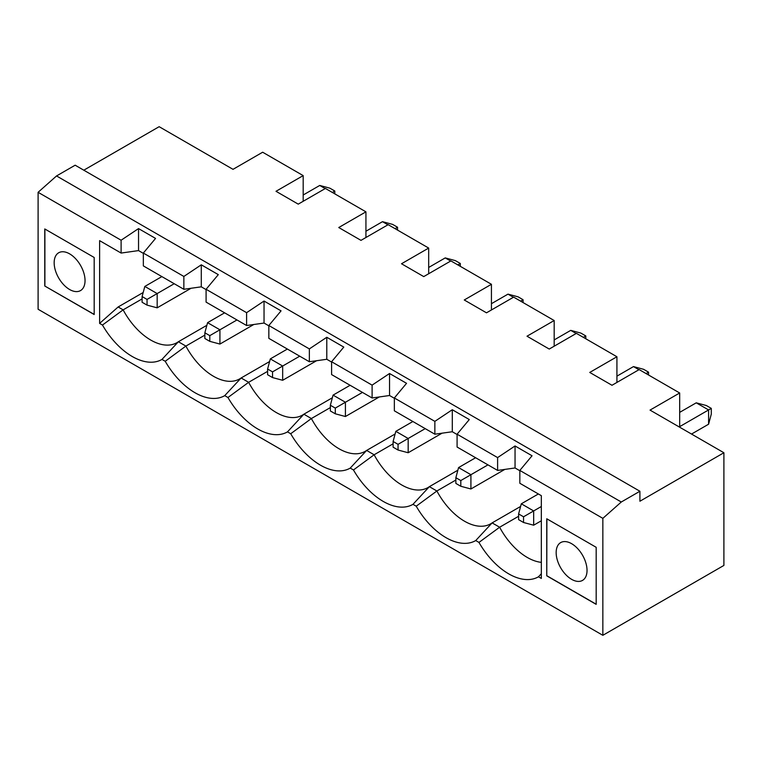 <?xml version="1.0" encoding="UTF-8"?>
<svg xmlns="http://www.w3.org/2000/svg" width="762" height="762" viewBox="0 0 762 762"><rect width="100%" height="100%" fill="white"/><g stroke="black" fill="none" stroke-linecap="round" stroke-linejoin="round"><path stroke-width="1.14" d="M587.035 570.414A21.831 12.611 -120 0 0 577.501 548.44A21.831 12.611 -120 0 0 560.68 542.592A21.831 12.611 -120 0 0 560.68 567.804A21.831 12.611 -120 0 0 582.511 580.406A21.831 12.611 -120 0 0 587.035 570.414M639.909 491.252L639.909 501.234L723.9 452.742L723.9 565.423L602.847 635.308L602.847 518.351L621.287 502.006L639.909 491.252L75.152 165.202L56.54 175.946L621.287 502.006M602.847 518.351L519.836 470.43L532.047 455.771L515.045 445.96L497.605 457.591L457.086 434.197L469.297 419.548L452.295 409.727L434.854 421.367L394.345 397.974L406.546 383.315L389.544 373.504L372.104 385.134L331.594 361.74L343.795 347.091L326.793 337.271L309.353 348.91L268.843 325.517L281.054 310.867L264.043 301.047L246.602 312.677L206.092 289.284L218.303 274.634L201.292 264.814L183.861 276.454L143.342 253.06L155.553 238.411L138.541 228.59L121.11 240.22L38.1 192.3L56.54 175.946M541.334 573.729L538.477 576.786A59.426 34.309 60 0 1 478.965 542.42L499.634 527.228L518.608 516.274M520.608 506.444L492.119 522.894L475.736 540.553L478.965 542.42M475.736 540.553A59.426 34.309 60 0 1 416.214 506.197L436.883 490.995L455.857 480.041M457.857 470.211L429.368 486.661L412.985 504.33L416.214 506.197M412.985 504.33A59.426 34.309 60 0 1 353.463 469.964L374.132 454.771L393.106 443.817M395.116 433.988L366.627 450.437L350.234 468.097L353.463 469.964M350.234 468.097A59.426 34.309 60 0 1 290.713 433.74L311.382 418.538L330.356 407.584M332.365 397.754L303.876 414.204L287.484 431.873L290.713 433.74M287.484 431.873A59.426 34.309 60 0 1 227.962 397.507L248.631 382.314L267.605 371.361M269.615 361.531L241.125 377.981L224.733 395.64L227.962 397.507M224.733 395.64A59.426 34.309 60 0 1 165.221 361.283L185.88 346.081L204.854 335.128M206.864 325.298L178.375 341.747L161.982 359.416L165.221 361.283M161.982 359.416A59.426 34.309 60 0 1 102.47 325.05L123.13 309.858L142.103 298.904M121.11 240.22L121.11 253.06L99.612 240.649L99.612 323.402L102.47 325.05M602.847 635.308L38.1 309.258L38.1 192.3M519.836 470.43L519.836 483.27L541.334 495.671L541.334 578.425L538.477 576.786M546.764 575.834L596.179 604.361L596.179 547.307L546.764 518.779L546.764 575.834L546.887 518.855M44.767 286.007L94.183 314.535L94.183 257.48L44.767 228.952L44.767 286.007L94.183 314.392M723.9 452.742L650.034 410.099L679.675 392.982L679.675 427.215M679.675 392.982L639.166 369.589L611.991 385.277L589.75 372.437L616.925 356.749L576.415 333.356L549.24 349.053L527.009 336.213L554.184 320.526L513.664 297.132L486.489 312.82L464.258 299.98L491.433 284.293L450.913 260.909L423.739 276.596L401.507 263.757L428.682 248.069L388.163 224.676L360.988 240.363L338.757 227.533L365.931 211.836L325.412 188.452L298.237 204.14L276.006 191.3L303.181 175.612L262.661 152.219L233.02 169.335L159.153 126.692L83.801 170.193M518.608 513.931L518.608 519.636L523.542 522.494L523.542 516.788L518.608 513.931L521.313 503.806L538.372 493.967M521.313 503.806L533.667 510.94L533.667 525.199L523.542 522.494M541.334 506.511L523.542 516.788M541.334 520.779L533.667 525.199M541.334 562.356A52.407 30.261 60 0 1 499.634 527.228L492.119 522.894A52.407 30.261 60 0 1 490.709 523.799A52.407 30.261 60 0 1 436.883 490.995L429.368 486.661A52.407 30.261 60 0 1 427.958 487.575A52.407 30.261 60 0 1 374.132 454.771L366.627 450.437A52.407 30.261 60 0 1 365.208 451.342A52.407 30.261 60 0 1 311.382 418.538L303.876 414.204A52.407 30.261 60 0 1 302.457 415.119A52.407 30.261 60 0 1 248.631 382.314L241.125 377.981A52.407 30.261 60 0 1 239.706 378.885A52.407 30.261 60 0 1 185.88 346.081L178.375 341.747A52.407 30.261 60 0 1 176.955 342.662A52.407 30.261 60 0 1 123.13 309.858L118.139 306.972L143.189 292.513M455.857 477.707L455.857 483.413L460.8 486.261L460.8 480.555L455.857 477.707L458.572 467.582L475.621 457.733M458.572 467.582L470.916 474.707L470.916 488.975L460.8 486.261M487.975 464.868L460.8 480.555M504.806 469.411L470.916 488.975M616.925 356.749L616.925 382.429M457.086 434.197L457.086 447.037L497.605 470.43L497.605 457.591M515.045 445.96L515.045 467.963L519.836 470.735M515.045 467.963L497.605 470.43M452.295 409.727L452.295 431.74L457.086 434.511M452.295 431.74L434.854 434.197L394.345 410.813L394.345 397.974M389.544 373.504L389.544 395.507L394.345 398.278M389.544 395.507L372.104 397.974L331.594 374.58L331.594 361.74M326.793 337.271L326.793 359.283L331.594 362.055M326.793 359.283L309.353 361.74L268.843 338.357L268.843 325.517M264.043 301.047L264.043 323.05L268.843 325.822M264.043 323.05L246.602 325.517L206.092 302.123L206.092 289.284M201.292 264.814L201.292 286.826L206.092 289.598M201.292 286.826L183.861 289.284L143.342 265.9L143.342 253.06M138.541 228.59L138.541 250.593L143.342 253.365M138.541 250.593L121.11 253.06M596.179 604.218L546.887 575.767M691.534 434.054L708.584 424.215L711.298 414.09L711.298 408.384L708.584 409.946L696.239 402.822L706.364 405.536L711.298 408.384M679.675 412.375L696.239 402.822M708.584 424.215L708.584 409.946L679.675 426.644M442.055 433.187L408.175 452.742L398.05 450.037L398.05 444.332L393.106 441.474L393.106 447.18L398.05 450.037M393.106 441.474L395.821 431.349L412.871 421.51M395.821 431.349L408.175 438.483L398.05 444.332M425.225 428.635L408.175 438.483L408.175 452.742M434.854 421.367L434.854 434.197M576.167 333.499L570.738 330.365L580.863 333.08L585.797 335.928L585.797 338.785M554.184 339.919L570.738 330.365M554.184 320.526L554.184 346.196M638.918 369.732L633.489 366.589L643.614 369.303L648.548 372.161L648.548 375.009M616.925 376.152L633.489 366.589M648.548 372.161L646.081 373.58M585.797 335.928L583.33 337.356M372.104 385.134L372.104 397.974M491.433 284.293L491.433 309.972M330.356 405.251L330.356 410.956L335.299 413.804L335.299 408.099L330.356 405.251L333.07 395.126L350.12 385.277M335.299 413.804L345.424 416.519L345.424 402.25L335.299 408.099M513.417 297.275L507.987 294.132L518.112 296.847L523.056 299.704L523.056 302.552M523.056 299.704L520.579 301.123M379.305 396.954L345.424 416.519M362.474 392.411L345.424 402.25L333.07 395.126M491.433 303.695L507.987 294.132M309.353 348.91L309.353 361.74M428.682 248.069L428.682 273.739M267.605 369.018L267.605 374.723L272.548 377.581L272.548 371.875L267.605 369.018L270.32 358.892L287.369 349.053M272.548 377.581L282.673 380.286L282.673 366.027L272.548 371.875M450.675 261.042L445.237 257.908L455.362 260.623L460.305 263.471L460.305 266.329M460.305 263.471L457.829 264.9M316.554 360.731L282.673 380.286M299.723 356.178L282.673 366.027L270.32 358.892M428.682 267.462L445.237 257.908M246.602 312.677L246.602 325.517M365.931 211.836L365.931 237.515M204.854 332.794L204.854 338.499L209.798 341.347L209.798 335.642L204.854 332.794L207.569 322.669L224.619 312.82M209.798 341.347L219.923 344.062L219.923 329.794L209.798 335.642M387.925 224.819L382.486 221.675L392.611 224.39L397.554 227.247L397.554 230.095M397.554 227.247L395.078 228.667M253.803 324.498L219.923 344.062M236.972 319.954L219.923 329.794L207.569 322.669M365.931 231.238L382.486 221.675M85.039 280.587A21.831 12.611 -120 0 0 75.505 258.613A21.831 12.611 -120 0 0 58.684 252.765A21.831 12.611 -120 0 0 58.684 277.978A21.831 12.611 -120 0 0 80.515 290.589A21.831 12.611 -120 0 0 85.039 280.587M325.174 188.585L319.735 185.452L329.86 188.166L334.804 191.014L332.337 192.443M303.181 195.005L319.735 185.452M142.103 296.561L142.103 302.266L147.047 305.124L147.047 299.418L142.103 296.561L144.818 286.436L161.868 276.596M144.818 286.436L157.172 293.57L157.172 307.829L191.052 288.274M174.222 283.721L147.047 299.418M183.861 276.454L183.861 289.284M99.612 323.402L118.139 306.972M303.181 175.612L303.181 201.282M147.047 305.124L157.172 307.829M334.804 191.014L334.804 193.872M44.891 229.029L44.891 285.94"/></g></svg>
